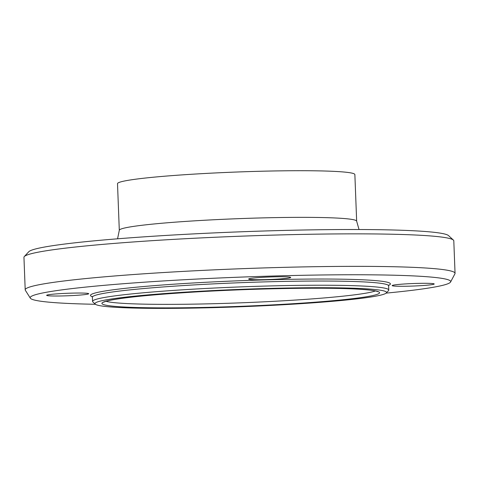 <?xml version="1.0" encoding="UTF-8"?>
<svg xmlns="http://www.w3.org/2000/svg" width="479" height="479" viewBox="0 0 479 479"><rect width="100%" height="100%" fill="white"/><g stroke="black" fill="none" stroke-linecap="round" stroke-linejoin="round"><path stroke-width="0.72" d="M252.553 279.616A21.04 1.251 -2.2 0 1 248.667 279.041A21.04 1.251 -2.2 0 1 263.282 277.287A21.04 1.251 -2.2 0 1 286.831 276.856A21.04 1.251 -2.2 0 1 290.717 277.425A21.04 1.251 -2.2 0 1 276.108 279.185A21.04 1.251 -2.2 0 1 252.553 279.616M401.013 284.233A21.04 1.251 -2.2 0 1 422.813 283.305A21.04 1.251 -2.2 0 1 434.214 283.981A21.04 1.251 -2.2 0 1 425.364 285.346A21.04 1.251 -2.2 0 1 403.563 286.274A21.04 1.251 -2.2 0 1 392.163 285.598A21.04 1.251 -2.2 0 1 401.013 284.233M79.861 295.082A21.04 1.251 -2.2 0 1 58.061 296.01A21.04 1.251 -2.2 0 1 46.655 295.333A21.04 1.251 -2.2 0 1 55.504 293.968A21.04 1.251 -2.2 0 1 77.311 293.04A21.04 1.251 -2.2 0 1 88.711 293.717A21.04 1.251 -2.2 0 1 79.861 295.082M386.296 292.98L388.535 290.567A148.221 8.826 177.8 0 0 388.78 290.029A148.221 8.826 177.8 0 0 240.326 286.903A148.221 8.826 177.8 0 0 92.555 301.411A148.221 8.826 177.8 0 0 92.842 301.926L95.261 304.159A145.885 8.688 -2.2 0 1 240.422 289.37A145.885 8.688 -2.2 0 1 386.296 292.98A145.885 8.688 -2.2 0 1 281.059 304.866A145.885 8.688 -2.2 0 1 121.911 307.638A145.885 8.688 -2.2 0 1 95.261 304.159M453.391 240.075L448.548 235.608A210.407 12.532 177.8 0 0 238.213 231.896A210.407 12.532 177.8 0 0 28.788 251.732L24.303 256.558A215.083 12.807 -2.2 0 1 238.386 236.285A215.083 12.807 -2.2 0 1 453.391 240.075A215.083 12.807 -2.2 0 1 453.799 240.823L455.05 273.323A215.083 12.807 177.8 0 0 239.632 268.779A215.083 12.807 177.8 0 0 25.201 289.837A215.083 12.807 177.8 0 0 25.345 290.274L30.321 298.16A210.407 12.532 177.8 0 0 69.024 303.482A210.407 12.532 177.8 0 0 95.417 304.285M25.201 289.837L23.95 257.337A215.083 12.807 -2.2 0 1 24.303 256.558M386.146 293.118A210.407 12.532 177.8 0 0 450.577 282.017L454.942 273.766A215.083 12.807 177.8 0 0 455.05 273.323M356.657 221.202L354.867 174.56A118.762 7.071 177.8 0 0 235.919 172.051A118.762 7.071 177.8 0 0 117.511 183.679L119.301 230.321A118.762 7.071 177.8 0 1 237.71 218.693A118.762 7.071 177.8 0 1 356.657 221.202L359.04 229.531M450.577 282.017A210.407 12.532 177.8 0 0 239.955 277.137A210.407 12.532 177.8 0 0 30.321 298.16M388.78 290.029L388.619 285.831A148.221 8.826 177.8 0 0 240.165 282.706A148.221 8.826 177.8 0 0 92.393 297.214L92.555 301.411M127.612 307.177A138.892 8.269 177.8 0 0 366.938 296.669A138.892 8.269 177.8 0 0 227.729 290.31A138.892 8.269 177.8 0 0 127.612 307.177M388.445 285.436A150.089 8.939 177.8 0 0 240.889 280.694A150.089 8.939 177.8 0 0 92.279 296.717M105.997 301.303A137.012 8.161 177.8 0 0 129.013 303.668A137.012 8.161 177.8 0 0 270.473 301.495A137.012 8.161 177.8 0 0 375.368 290.957M117.565 238.805L119.301 230.321M388.619 285.831L388.882 285.023M92.393 297.214L92.07 296.423M377.739 291.693L377.218 291.46C374.644 290.49 367.746 289.693 356.52 289.071C323.553 287.226 253.343 288.49 195.324 291.974C155.082 294.405 127.061 297.106 111.266 300.064C103.344 301.71 103.566 302.393 103.692 302.225"/></g></svg>
